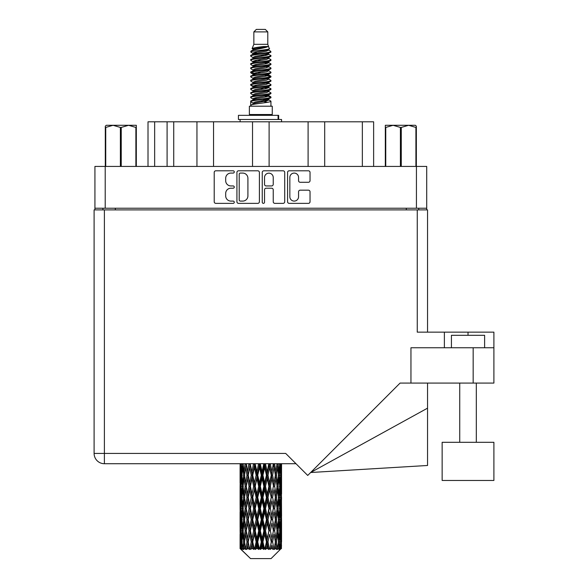 <?xml version="1.0" encoding="UTF-8"?>
<svg xmlns="http://www.w3.org/2000/svg" width="588" height="588" viewBox="0 0 588 588"><rect width="100%" height="100%" fill="white"/><g stroke="black" fill="none" stroke-linecap="round" stroke-linejoin="round"><path stroke-width="0.88" d="M289.847 196.73A4.359 4.359 0 0 0 294.206 201.089A4.359 4.359 0 0 0 298.557 196.73L298.557 191.806A1.632 1.632 0 0 1 300.189 190.174L308.413 190.174A1.632 1.632 0 0 1 310.038 191.806L310.038 201.735A1.632 1.632 0 0 1 308.413 203.367L289.193 203.367A1.632 1.632 0 0 1 287.569 201.735L287.569 172.424A1.632 1.632 0 0 1 289.193 170.799L308.413 170.799A1.632 1.632 0 0 1 310.038 172.424L310.038 180.648A1.632 1.632 0 0 1 308.413 182.28L300.189 182.28A1.632 1.632 0 0 1 298.557 180.648L298.557 177.436A4.359 4.359 0 0 0 294.206 173.078A4.359 4.359 0 0 0 289.847 177.436L289.847 196.73M263.387 203.367A1.139 1.139 0 0 0 264.526 202.228L264.526 189.851A1.632 1.632 0 0 1 266.151 188.219L271.612 188.219A1.632 1.632 0 0 1 273.236 189.851L273.236 201.735A1.632 1.632 0 0 0 274.868 203.367L283.093 203.367A1.632 1.632 0 0 0 284.717 201.735L284.717 172.424A1.632 1.632 0 0 0 283.093 170.799L263.872 170.799A1.632 1.632 0 0 0 262.248 172.424L262.248 202.228A1.139 1.139 0 0 0 263.387 203.367M259.396 201.735L259.396 172.424A1.632 1.632 0 0 0 257.764 170.799L238.552 170.799A1.632 1.632 0 0 0 236.927 172.424L236.927 201.735A1.632 1.632 0 0 0 238.552 203.367L257.764 203.367A1.632 1.632 0 0 0 259.396 201.735M426.712 208.233L94.925 208.233L94.925 166.426L426.712 166.426L426.712 209.894M230.9 173.078L233.142 173.078A1.139 1.139 0 0 0 234.281 171.939A1.139 1.139 0 0 0 233.142 170.799L215.84 170.799A1.632 1.632 0 0 0 214.208 172.424L214.208 201.735A1.632 1.632 0 0 0 215.84 203.367L233.142 203.367A1.139 1.139 0 0 0 234.281 202.228A1.139 1.139 0 0 0 233.142 201.089L230.9 201.089A5.211 5.211 0 0 1 225.689 195.877L225.689 193.43A5.211 5.211 0 0 1 230.9 188.219L233.142 188.219A1.139 1.139 0 0 0 234.281 187.08A1.139 1.139 0 0 0 233.142 185.94L230.9 185.94A5.211 5.211 0 0 1 225.689 180.729L225.689 178.289A5.211 5.211 0 0 1 230.9 173.078M308.097 166.426L308.097 121.804L269.113 121.804L269.113 166.426M196.951 166.426L196.951 121.804L173.725 121.804L173.725 166.426M252.524 166.426L252.524 121.804L213.54 121.804L213.54 166.426M94.925 208.233L94.925 209.894M102.893 209.894L102.893 208.233M418.752 208.233L418.752 209.894L418.752 208.233M148.014 166.426L148.014 121.804L173.725 121.804M362.348 166.426L362.348 121.804L324.694 121.804L324.694 166.426M362.348 121.804L373.63 121.804L373.63 166.426M213.54 121.804L196.951 121.804M269.113 121.804L252.524 121.804M324.694 121.804L308.097 121.804M240.345 173.078A1.139 1.139 0 0 0 239.206 174.217L239.206 199.942A1.139 1.139 0 0 0 240.345 201.089L242.704 201.089A5.211 5.211 0 0 0 247.916 195.877L247.916 178.289A5.211 5.211 0 0 0 242.704 173.078L240.345 173.078M273.236 177.517A4.359 4.359 0 0 0 268.885 173.159A4.359 4.359 0 0 0 264.526 177.517L264.526 184.316A1.632 1.632 0 0 0 266.151 185.94L271.612 185.94A1.632 1.632 0 0 0 273.236 184.316L273.236 177.517M451.43 347.751L451.43 335.307L484.615 335.307L484.615 347.751M493.898 442.308L442.139 442.308L442.139 480.462L493.898 480.462L493.898 442.308M281.556 478.705L281.556 493.993L281.542 475.236L281.395 482.888L281.093 475.236L281.395 467.6L281.542 475.236L281.556 463.712L295.992 463.712L104.385 463.712A10.283 10.283 0 0 1 94.102 453.421L94.102 209.894L104.385 209.894L104.385 453.421L285.702 453.421L307.722 475.442L400.075 383.082L410.953 383.082L410.953 347.751L493.898 347.751L493.898 383.082L473.164 383.082L473.164 347.751M104.385 209.894L417.26 209.894L417.26 332.154L444.381 332.154L444.381 347.751M410.953 383.082L473.164 383.082M417.26 209.894L427.542 209.894L427.542 332.154L427.542 209.894M94.102 453.421L104.385 453.421L104.385 463.712A10.283 10.283 0 0 1 94.102 453.421A10.283 10.283 0 0 0 104.385 463.712L240.102 463.712L240.147 483.123M493.898 347.751L493.898 332.154L444.381 332.154M427.542 408.16L427.542 465.483L310.655 472.509L427.542 408.16L427.542 383.082M106.266 125.288L105.296 126.199L105.296 127.442L105.296 126.199L106.266 125.288L113.05 125.288L105.73 127.442L105.73 166.426M105.296 166.426L105.296 127.442L105.73 127.442M135.887 166.426L135.887 127.442L128.566 125.288L136.32 125.288L136.32 166.426M135.887 127.442L136.32 127.442M120.378 166.426L120.378 127.442L113.05 125.288L128.566 125.288L121.238 127.442L121.238 166.426M120.378 127.442L121.238 127.442M113.05 125.288L129.103 125.288M253.854 31.892L267.79 31.892L265.298 29.4L256.339 29.4L253.854 31.892L253.854 44.328L252.09 48.591L253.546 49.605M267.79 31.892L267.79 44.328L253.854 44.328M272.266 106.207L249.378 106.207L249.378 114.506L272.266 114.506L272.266 106.207M252.112 114.506L252.112 115.336M269.532 114.506L269.532 115.336M268.04 46.518L255.251 49.091L250.98 51.259C250.863 49.833 265.284 48.29 268.04 46.518L263.703 46.518C257.301 47.246 253.428 47.937 252.09 48.591M250.98 51.259L250.958 52.229L253.546 53.758M267.79 44.328L269.377 48.863L266.386 50.127L255.251 52.2L252.95 53.236L253.274 53.611M269.554 48.591C270.406 49.796 250.348 50.899 250.701 51.942M270.656 51.259L270.943 51.942L270.171 51.942L270.656 51.259L268.371 49.752L268.694 50.127L266.386 51.163L253.274 53.898L250.701 55.566L250.958 56.382L253.274 57.764M266.401 95.741L270.943 97.042C271.568 98.424 250.076 99.806 250.701 101.187L250.701 101.709L252.95 103.003L252.95 103.856M268.099 95.227L268.694 95.748L266.386 96.785L255.251 98.858L250.701 101.187M270.943 97.042L270.686 97.851L266.386 99.894L255.251 101.967L252.95 103.003M270.943 97.564C271.568 98.946 250.076 100.328 250.701 101.709L250.701 106.207M270.943 101.187C271.568 102.569 250.076 103.958 250.701 105.34L255.251 103.003L266.386 100.93L268.694 99.894L268.371 99.519L270.943 101.187L270.943 106.207M270.171 51.942C266.651 53.148 250.084 54.361 250.701 55.566M250.701 56.088C250.076 54.706 271.568 53.324 270.943 51.942L266.386 54.272L255.251 56.345L252.95 57.381L252.95 58.418M266.401 53.236L270.943 55.566C271.568 56.948 250.076 58.337 250.701 59.719L250.958 60.527L253.546 62.049M268.371 53.898L268.694 54.272L266.386 55.309L255.251 57.381L250.701 59.719M270.943 55.566L270.686 56.382L268.371 57.764L255.251 60.49L252.95 61.534L253.274 61.909M270.943 56.088C271.568 57.47 250.076 58.851 250.701 60.233M268.371 58.043L270.943 59.719C271.568 61.101 250.076 62.482 250.701 63.864L250.958 64.673L253.546 66.194M268.694 57.381L268.694 58.418L266.386 59.454L255.251 61.534L250.701 63.864M270.943 59.719L270.686 60.527L268.371 61.909L255.251 64.643L252.95 65.68L253.274 66.054M270.943 60.233C271.568 61.615 250.076 62.997 250.701 64.379M268.694 61.534L268.694 62.571L270.943 63.864C271.568 65.246 250.076 66.628 250.701 68.01L250.958 68.818L253.274 70.2M268.694 62.571L266.386 63.607L255.251 65.68L250.701 68.01M270.943 63.864L270.686 64.673L268.371 66.054L255.251 68.789L252.95 69.825L252.95 70.861M270.943 64.379C271.568 65.76 250.076 67.15 250.701 68.531M268.099 66.194L270.943 68.01C271.568 69.391 250.076 70.773 250.701 72.155L250.958 72.971L253.546 74.492M268.371 66.341L268.694 66.716L266.386 67.752L255.251 69.825L250.701 72.155M270.943 68.01L270.686 68.818L268.371 70.2L255.251 72.934L252.95 73.97L253.274 74.353M270.943 68.531C271.568 69.913 250.076 71.295 250.701 72.677M268.371 70.487L270.943 72.155C271.568 73.537 250.076 74.926 250.701 76.308L250.958 77.116L253.546 78.638M268.694 69.825L268.694 70.861L266.386 71.898L255.251 73.97L250.701 76.308M270.943 72.155L270.686 72.971L268.371 74.353L255.251 77.087L252.95 78.123L253.274 78.498M270.943 72.677C271.568 74.059 250.076 75.44 250.701 76.822M268.099 74.492L270.943 76.308C271.568 77.689 250.076 79.071 250.701 80.453L250.958 81.262L253.274 82.643M268.371 74.632L268.694 75.007L266.386 76.043L255.251 78.123L250.701 80.453M270.943 76.308L270.686 77.116L268.371 78.498L255.251 81.232L252.95 82.269L252.95 83.305M270.943 76.822C271.568 78.204 250.076 79.586 250.701 80.975M268.371 78.777L270.943 80.453C271.568 81.835 250.076 83.217 250.701 84.599L250.958 85.407L255.243 86.414M268.694 78.123L268.694 79.159L266.386 80.196L255.251 82.269L250.701 84.599M270.943 80.453L270.686 81.262L268.371 82.643L255.251 85.378L252.95 86.414L253.546 86.936M270.943 80.975C271.568 82.357 250.076 83.739 250.701 85.12M268.099 82.783L270.943 84.599C271.568 85.98 250.076 87.362 250.701 88.744L250.958 89.56L253.274 90.942M268.371 82.93L268.694 83.305L266.386 84.341L255.251 86.414L250.701 88.744M270.943 84.599L270.686 85.407L268.371 86.789L255.251 89.523L252.95 90.559L252.95 91.596M270.943 85.12C271.568 86.502 250.076 87.884 250.701 89.266M266.401 86.414L270.943 88.744C271.568 90.133 250.076 91.515 250.701 92.897L250.958 93.705L253.274 95.087M268.371 87.075L268.694 87.45L266.386 88.487L255.251 90.559L250.701 92.897M270.943 88.744L270.686 89.56L268.371 90.942L255.251 93.676L252.95 94.712L252.95 95.748M270.943 89.266C271.568 90.648 250.076 92.029 250.701 93.411M268.371 91.221L270.943 92.897C271.568 94.278 250.076 95.66 250.701 97.042L250.958 97.851L253.546 99.372M268.694 90.559L268.694 91.596L266.386 92.632L255.251 94.712L250.701 97.042M270.943 92.897L270.686 93.705L268.371 95.087L255.251 97.821L252.95 98.858L253.274 99.232M270.943 93.411C271.568 94.793 250.076 96.182 250.701 97.564M254.053 52.523L256.669 52.935M253.215 52.891L255.243 53.236M264.967 54.574L267.591 54.985M254.053 60.821L256.669 61.233M266.401 62.563L268.429 62.909M253.215 61.189L255.243 61.534M264.967 62.865L267.591 63.276M254.053 64.967L256.669 65.378M266.401 66.716L268.429 67.054M253.215 65.334L255.243 65.68M250.907 72.42L256.669 73.676M266.401 75.007L268.429 75.352M253.215 73.632L255.243 73.978M264.967 75.308L270.737 76.565M266.401 83.305L268.429 83.643M254.053 85.701L256.669 86.113M266.401 87.45L268.429 87.796M264.967 87.752L267.591 88.163M264.967 96.042L267.591 96.454M254.053 98.145L256.669 98.556M262.836 99.372L268.429 100.232M253.215 98.512L255.243 98.858M264.967 100.195L267.591 100.607M281.498 545.157L281.365 548.648L281.093 541.923L281.395 534.286L281.424 548.648M281.556 523.173L281.556 538.461L281.542 519.704L281.395 527.333L281.093 519.704L281.395 512.052L281.542 519.704M281.542 497.47L281.395 505.114L281.093 497.47L281.395 489.819L281.556 516.227L281.483 508.576L280.572 508.576M271.083 558.6L281.086 548.648L271.083 558.6L250.561 558.6L240.169 548.648L240.249 545.392L240.352 548.648L241.359 549.479L240.683 548.648L240.367 541.923L240.735 534.286L241.256 541.923L240.683 548.648M246.989 497.47L245.703 505.114L244.534 497.47L245.703 489.819L246.989 497.47L248.129 497.47L247.607 500.947L249.033 508.576L247.607 516.227L246.276 508.576L248.129 497.47L246.276 486.357L247.607 478.705L249.033 486.357L247.607 493.993L246.747 489.135M246.989 519.704L245.703 527.333L244.534 519.704L245.703 512.052L246.989 519.704L248.129 519.704L246.747 528.031L247.607 523.173L249.033 530.81L247.607 538.461L246.276 530.81L248.129 519.704L246.747 511.354M240.529 463.712L240.249 471.767L240.102 464.123M240.551 464.123L241.543 464.123M240.47 472.671L240.249 471.767M240.161 475.236L241.073 475.236M240.102 486.357L240.249 478.705L240.551 486.357L240.249 493.993L240.102 486.357L240.102 508.576L240.249 500.947L240.551 508.576L240.249 516.227L240.102 508.576M240.367 475.236L240.735 467.6L241.256 475.236L240.735 482.888L240.367 475.236M242.227 463.712L241.543 471.767L240.984 463.712M242.271 464.123L243.373 464.123M241.999 473.766L241.543 471.767M241.095 466.115L240.735 467.6M241.256 475.236L242.315 475.236M241.095 484.372L240.735 482.888M240.47 477.794L240.249 478.705M240.551 486.357L241.543 486.357M240.161 497.47L241.073 497.47M240.47 494.905L240.249 493.993M240.367 497.47L240.735 489.819L241.256 497.47L240.735 505.114L240.367 497.47M240.955 486.357L241.543 478.705L242.271 486.357L241.543 493.993L240.955 486.357M241.852 475.236L242.653 467.6L243.579 475.236L242.653 482.888L241.852 475.236M245.093 463.712L244.042 471.767L243.109 463.712M245.159 464.123L246.313 464.123L245.703 467.6L246.989 475.236L245.703 482.888L244.534 475.236L245.703 467.6M243.579 475.236L244.718 475.236L244.042 471.767M243.175 465.123L242.653 467.6M243.175 485.365L242.653 482.888M241.999 476.699L241.543 478.705M242.271 486.357L243.373 486.357M241.999 496L241.543 493.993M241.095 488.341L240.735 489.819M241.256 497.47L242.315 497.47M240.47 500.035L240.249 500.947M240.551 508.576L241.543 508.576M241.095 506.599L240.735 505.114M240.147 511.81L240.102 530.81L240.249 523.173L240.551 530.81L240.249 538.461L240.102 530.81M240.161 519.704L241.073 519.704M240.47 517.139L240.249 516.227M240.955 508.576L241.543 500.947L242.271 508.576L241.543 516.227L240.955 508.576M241.852 497.47L242.653 489.819L243.579 497.47L242.653 505.114L241.852 497.47M243.057 486.357L244.042 478.705L245.159 486.357L244.042 493.993L243.057 486.357M248.952 463.712L247.607 471.767L246.343 463.712M249.033 464.123L250.157 464.123L250.076 463.712M253.553 463.712L251.995 471.767L250.106 463.712M246.989 475.236L248.129 475.236L246.747 466.909M248.239 475.236L249.709 467.6L251.26 475.236L249.709 482.888L247.607 471.767M245.159 486.357L246.313 486.357L245.703 482.888M244.718 475.236L244.042 478.705M243.579 497.47L244.718 497.47L244.042 493.993M243.175 487.349L242.653 489.819M243.175 507.584L242.653 505.114M241.999 498.94L241.543 500.947M242.271 508.576L243.373 508.576M240.367 519.704L240.735 512.052L241.256 519.704L240.735 527.333L240.367 519.704M241.095 510.56L240.735 512.052M241.256 519.704L242.315 519.704M241.999 518.234L241.543 516.227M240.47 522.262L240.249 523.173M240.551 530.81L241.543 530.81M241.095 528.825L240.735 527.333M240.147 534.051L240.169 548.648M240.161 541.923L241.073 541.923M240.47 539.372L240.249 538.461M241.852 519.704L242.653 512.052L243.579 519.704L242.653 527.333L241.852 519.704M243.057 508.576L244.042 500.947L245.159 508.576L244.042 516.227L243.057 508.576M250.407 464.123L250.488 463.712M253.641 464.123L254.67 464.123L254.582 463.712M258.61 463.712L256.934 471.767L255.192 464.123L254.641 463.712M251.26 475.236L252.348 475.236L250.157 464.123L249.709 467.6M252.737 475.236L254.413 467.6L256.14 475.236L254.413 482.888L252.737 475.236L252.348 475.236L251.995 471.767M249.033 486.357L250.157 486.357L248.129 475.236L247.607 478.705M250.407 486.357L251.995 478.705L253.641 486.357L251.995 493.993L249.709 482.888M248.239 497.47L247.607 493.993L248.129 497.47L250.157 486.357L249.709 489.819L251.26 497.47L249.709 505.114L248.239 497.47L249.709 489.819M246.313 486.357L245.703 489.819M245.159 508.576L246.313 508.576L245.703 505.114M244.718 497.47L244.042 500.947M243.579 519.704L244.718 519.704L244.042 516.227M243.175 509.575L242.653 512.052M240.955 530.81L241.543 523.173L242.271 530.81L241.543 538.461L240.955 530.81M241.999 521.174L241.543 523.173M242.271 530.81L243.373 530.81M243.175 529.817L242.653 527.333M241.095 532.794L240.735 534.286M241.256 541.923L242.315 541.923M241.999 540.46L241.543 538.461M280.645 548.648L281.365 548.648M240.47 544.488L240.249 545.392M243.057 530.81L244.042 523.173L245.159 530.81L244.042 538.461L243.057 530.81M255.192 464.123L255.288 463.712M240.793 548.648L241.756 549.479L241.271 548.648L241.543 545.392L241.837 548.648L243.006 549.479L241.852 541.923L242.653 534.286L243.579 541.923L242.756 548.648L243.777 549.479L244.042 545.392L244.505 548.648L245.769 549.479L244.534 541.923L245.703 534.286L246.989 541.923L245.857 548.648L246.872 549.479L247.607 545.392L248.202 548.648L249.488 549.479L248.239 541.923L249.709 534.286L251.26 541.923L249.893 548.648L250.841 549.479L251.995 545.392L252.686 548.648L253.913 549.479L254.207 548.648L252.737 541.923L254.413 534.286L256.14 541.923L254.619 548.648L255.435 549.479L256.192 548.648L256.934 545.392L257.684 548.648L258.771 549.479L259.301 548.648L257.735 541.923L259.521 534.286L261.307 541.923L259.734 548.648L260.374 549.479L261.359 548.648L262.123 545.392L262.88 548.648L263.762 549.479L264.497 548.648L262.932 541.923L264.71 534.286L266.452 541.923L264.916 548.648L265.335 549.479L266.504 548.648L267.231 545.392L267.952 548.648L268.562 549.479L269.451 548.648L267.996 541.923L269.649 534.286L271.237 541.923L270.017 549.479L271.281 548.648L271.935 545.392L272.883 549.479L273.868 548.648L272.611 541.923L274.037 534.286L275.368 541.923L274.118 549.479L275.404 548.648L275.941 545.392L276.441 549.479L277.47 548.648L276.485 541.923L277.595 534.286L278.587 541.923L277.382 549.479L278.616 548.648L278.991 545.392L279.021 549.479L280.02 548.648L279.374 541.923L280.101 534.286L280.689 541.923L280.182 548.648L279.609 549.479L280.704 548.648L280.91 545.392L281.086 548.648L280.704 548.648M240.352 548.648L250.561 558.6M279.344 548.648L278.616 548.648M276.448 548.648L275.404 548.648M272.567 548.648L271.281 548.648M269.848 548.648L269.451 548.648M267.952 548.648L266.504 548.648M264.916 548.648L264.497 548.648M262.88 548.648L261.359 548.648M259.734 548.648L259.301 548.648M257.684 548.648L256.192 548.648M254.619 548.648L254.207 548.648M252.686 548.648L251.311 548.648M249.893 548.648L249.525 548.648M248.202 548.648L247.026 548.648M244.505 548.648L243.608 548.648M241.837 548.648L241.271 548.648M258.705 464.123L259.573 464.123L259.477 463.712M263.806 463.712L262.123 471.767L260.33 464.123L259.565 463.712M256.14 475.236L257.088 475.236L254.67 464.123L254.413 467.6M257.735 475.236L259.521 467.6L261.307 475.236L259.521 482.888L257.735 475.236L257.088 475.236L256.934 471.767M253.641 486.357L254.67 486.357L252.348 475.236L251.995 478.705M255.192 486.357L256.934 478.705L258.705 486.357L256.934 493.993L255.192 486.357L254.67 486.357L254.413 482.888M251.26 497.47L252.348 497.47L250.157 486.357L254.758 463.712M252.737 497.47L254.413 489.819L256.14 497.47L254.413 505.114L252.737 497.47L252.348 497.47L251.995 493.993M249.033 508.576L250.157 508.576L248.129 497.47L246.747 505.805M250.407 508.576L251.995 500.947L253.641 508.576L251.995 516.227L249.709 505.114M248.239 519.704L249.709 512.052L251.26 519.704L249.709 527.333L247.607 516.227M246.313 508.576L245.703 512.052M245.159 530.81L246.313 530.81L245.703 527.333M244.718 519.704L244.042 523.173M243.175 531.809L242.653 534.286M243.579 541.923L244.718 541.923L244.042 538.461M241.999 543.393L241.543 545.392M260.33 464.123L260.433 463.712M263.902 464.123L264.549 464.123L264.46 463.712M268.819 463.712L267.231 471.767L265.504 464.123L264.549 464.123L264.571 463.712M261.307 475.236L262.072 475.236L259.573 464.123L259.521 467.6M262.932 475.236L264.71 467.6L266.452 475.236L264.71 482.888L262.932 475.236L262.072 475.236L262.123 471.767M258.705 486.357L259.573 486.357L257.088 475.236L256.934 478.705M260.33 486.357L262.123 478.705L263.902 486.357L262.123 493.993L260.33 486.357L259.573 486.357L259.521 482.888M256.14 497.47L257.088 497.47L254.67 486.357L254.413 489.819M257.735 497.47L259.521 489.819L261.307 497.47L259.521 505.114L257.735 497.47L257.088 497.47L256.934 493.993M253.641 508.576L254.67 508.576L252.348 497.47L251.995 500.947M255.192 508.576L256.934 500.947L258.705 508.576L256.934 516.227L255.192 508.576L254.67 508.576L254.413 505.114M251.26 519.704L252.348 519.704L250.157 508.576L249.709 512.052M252.737 519.704L254.413 512.052L256.14 519.704L254.413 527.333L252.737 519.704L252.348 519.704L251.995 516.227M249.033 530.81L250.157 530.81L248.129 519.704L259.668 463.712M250.407 530.81L251.995 523.173L253.641 530.81L251.995 538.461L249.709 527.333M246.989 541.923L248.129 541.923L246.747 533.595M248.239 541.923L247.607 538.461M246.313 530.81L245.703 534.286M244.718 541.923L244.042 545.392M265.504 464.123L265.6 463.712M268.907 464.123L269.216 463.712M273.324 463.712L271.935 471.767L270.377 464.123L269.297 464.123L269.341 463.712M266.452 475.236L266.974 475.236L264.549 464.123L264.71 467.6M267.996 475.236L269.649 467.6L271.237 475.236L269.649 482.888L267.996 475.236L266.974 475.236L267.231 471.767M263.902 486.357L264.549 486.357L262.072 475.236L262.123 478.705M265.504 486.357L267.231 478.705L268.907 486.357L267.231 493.993L265.504 486.357L264.549 486.357L264.71 482.888M261.307 497.47L262.072 497.47L259.573 486.357L259.521 489.819M262.932 497.47L264.71 489.819L266.452 497.47L264.71 505.114L262.932 497.47L262.072 497.47L262.123 493.993M258.705 508.576L259.573 508.576L257.088 497.47L256.934 500.947M260.33 508.576L262.123 500.947L263.902 508.576L262.123 516.227L260.33 508.576L259.573 508.576L259.521 505.114M256.14 519.704L257.088 519.704L254.67 508.576L254.413 512.052M257.735 519.704L259.521 512.052L261.307 519.704L259.521 527.333L257.735 519.704L257.088 519.704L256.934 516.227M253.641 530.81L254.67 530.81L252.348 519.704L251.995 523.173M255.192 530.81L256.934 523.173L258.705 530.81L256.934 538.461L255.192 530.81L254.67 530.81L254.413 527.333M251.26 541.923L252.348 541.923L250.157 530.81L249.709 534.286M252.737 541.923L252.348 541.923L251.995 538.461M249.488 549.479L248.129 541.923L247.607 545.392M270.377 464.123L270.465 463.712M273.405 464.123L273.442 463.712M271.237 475.236L273.574 463.712L275.368 475.236L274.037 482.888L272.611 475.236L274.037 467.6L274.897 472.458L273.508 464.123L274.728 463.712M272.611 475.236L271.487 475.236L269.297 464.123L269.649 467.6M273.405 486.357L271.935 493.993L270.377 486.357L271.935 478.705L273.508 486.357L271.487 475.236L271.935 471.767M268.907 486.357L269.297 486.357L266.974 475.236L267.231 478.705M270.377 486.357L269.297 486.357L269.649 482.888M266.452 497.47L266.974 497.47L264.549 486.357L264.71 489.819M267.996 497.47L269.649 489.819L271.237 497.47L269.649 505.114L267.996 497.47L266.974 497.47L267.231 493.993M263.902 508.576L264.549 508.576L262.072 497.47L262.123 500.947M265.504 508.576L267.231 500.947L268.907 508.576L267.231 516.227L265.504 508.576L264.549 508.576L264.71 505.114M261.307 519.704L262.072 519.704L259.573 508.576L259.521 512.052M262.932 519.704L264.71 512.052L266.452 519.704L264.71 527.333L262.932 519.704L262.072 519.704L262.123 516.227M258.705 530.81L259.573 530.81L257.088 519.704L256.934 523.173M260.33 530.81L262.123 523.173L263.902 530.81L262.123 538.461L260.33 530.81L259.573 530.81L259.521 527.333M256.14 541.923L257.088 541.923L254.67 530.81L254.413 534.286M257.735 541.923L257.088 541.923L256.934 538.461M253.913 549.479L252.348 541.923L251.995 545.392M277.044 463.712L275.941 471.767L274.655 464.123M276.485 475.236L277.595 467.6L278.587 475.236L277.595 482.888L276.485 475.236L275.331 475.236L275.941 471.767M274.655 486.357L275.941 478.705L277.11 486.357L275.941 493.993L274.655 486.357L273.508 486.357L274.037 482.888M271.237 497.47L269.297 486.357L271.487 475.236L271.935 478.705M272.611 497.47L274.037 489.819L275.368 497.47L274.037 505.114L272.611 497.47L271.487 497.47L271.935 493.993M268.907 508.576L269.297 508.576L266.974 497.47L269.297 486.357L269.649 489.819M270.377 508.576L271.935 500.947L273.405 508.576L271.935 516.227L270.377 508.576L269.297 508.576L269.649 505.114M266.452 519.704L266.974 519.704L264.549 508.576L266.974 497.47L267.231 500.947M267.996 519.704L269.649 512.052L271.237 519.704L269.649 527.333L267.996 519.704L266.974 519.704L267.231 516.227M263.902 530.81L264.549 530.81L262.072 519.704L264.549 508.576L264.71 512.052M265.504 530.81L267.231 523.173L268.907 530.81L267.231 538.461L265.504 530.81L264.549 530.81L264.71 527.333M261.307 541.923L262.072 541.923L259.573 530.81L262.072 519.704L262.123 523.173M262.932 541.923L262.072 541.923L262.123 538.461M258.771 549.479L257.088 541.923L259.573 530.81L259.521 534.286M255.435 549.479L257.088 541.923L256.934 545.392M279.748 463.712L278.991 471.767L278.117 463.712M278.065 464.123L276.926 464.123L277.595 467.6M278.462 474.237L278.991 471.767M278.065 486.357L278.991 478.705L279.785 486.357L278.991 493.993L278.065 486.357L276.926 486.357L277.595 482.888M275.331 475.236L275.941 478.705M274.897 494.684L274.037 489.819M276.485 497.47L277.595 489.819L278.587 497.47L277.595 505.114L276.485 497.47L275.331 497.47L275.941 493.993M273.405 508.576L271.935 500.947M274.655 508.576L275.941 500.947L277.11 508.576L275.941 516.227L274.655 508.576L273.508 508.576L274.037 505.114M271.237 519.704L269.649 512.052M272.611 519.704L274.037 512.052L275.368 519.704L274.037 527.333L272.611 519.704L271.487 519.704L271.935 516.227M268.907 530.81L269.297 530.81L266.974 519.704L267.231 523.173M270.377 530.81L271.935 523.173L273.405 530.81L271.935 538.461L270.377 530.81L269.297 530.81L269.649 527.333M266.452 541.923L266.974 541.923L264.549 530.81L264.71 534.286M267.996 541.923L266.974 541.923L267.231 538.461M263.762 549.479L262.072 541.923L262.123 545.392M279.374 475.236L280.101 467.6L280.689 475.236L280.101 482.888L279.374 475.236L278.264 475.236M281.262 463.712L280.91 471.767L280.417 463.712M280.388 464.123L279.329 464.123M280.549 473.252L280.91 471.767M279.645 465.593L280.101 467.6M279.645 484.887L280.101 482.888M278.462 476.229L278.991 478.705M278.462 496.47L278.991 493.993M276.926 486.357L277.595 489.819M278.065 508.576L278.991 500.947L279.785 508.576L278.991 516.227L278.065 508.576L276.926 508.576L277.595 505.114M275.331 497.47L275.941 500.947M274.897 516.925L274.037 512.052M276.485 519.704L277.595 512.052L278.587 519.704L277.595 527.333L276.485 519.704L275.331 519.704L275.941 516.227M273.405 530.81L271.935 523.173M274.655 530.81L275.941 523.173L277.11 530.81L275.941 538.461L274.655 530.81L273.508 530.81L274.037 527.333M271.237 541.923L269.649 534.286M272.611 541.923L271.487 541.923L271.935 538.461M268.562 549.479L266.974 541.923L267.231 545.392M279.374 497.47L280.101 489.819L280.689 497.47L280.101 505.114L279.374 497.47L278.264 497.47M280.388 486.357L280.91 478.705L280.91 493.993L280.388 486.357L279.329 486.357M281.556 471.767L281.49 463.712M281.483 464.123L280.572 464.123M281.167 466.688L281.395 467.6M281.093 475.236L280.101 475.236M281.167 483.799L281.395 482.888M280.549 477.221L280.91 478.705M280.549 495.478L280.91 493.993M279.645 487.827L280.101 489.819M279.645 507.113L280.101 505.114M278.462 498.462L278.991 500.947M278.462 518.712L278.991 516.227M276.926 508.576L277.595 512.052M278.065 530.81L278.991 523.173L279.785 530.81L278.991 538.461L278.065 530.81L276.926 530.81L277.595 527.333M275.331 519.704L275.941 523.173M274.897 539.152L274.037 534.286M276.485 541.923L275.331 541.923L275.941 538.461M272.883 549.479L271.935 545.392M279.374 519.704L280.101 512.052L280.689 519.704L280.101 527.333L279.374 519.704L278.264 519.704M280.388 508.576L280.91 500.947L280.91 516.227L280.388 508.576L279.329 508.576M281.483 486.357L280.572 486.357M281.167 488.915L281.395 489.819M281.093 497.47L280.101 497.47M281.167 506.025L281.395 505.114M280.549 499.455L280.91 500.947M280.549 517.719L280.91 516.227M279.645 510.046L280.101 512.052M279.645 529.34L280.101 527.333M278.462 520.696L278.991 523.173M278.462 540.931L278.991 538.461M276.926 530.81L277.595 534.286M275.331 541.923L275.941 545.392M280.388 530.81L280.91 523.173L280.91 538.461L280.388 530.81L279.329 530.81M281.167 511.141L281.395 512.052M281.093 519.704L280.101 519.704M281.167 528.245L281.395 527.333M280.549 521.688L280.91 523.173M280.549 539.946L280.91 538.461M279.645 532.28L280.101 534.286M279.374 541.923L278.264 541.923M278.462 542.915L278.991 545.392M281.483 530.81L280.572 530.81M281.542 541.923L281.556 538.461M281.167 533.375L281.395 534.286M281.093 541.923L280.101 541.923M280.549 543.907L280.91 545.392M263.703 46.518L255.251 48.054L252.95 49.091L253.274 49.465M268.429 86.076L268.371 86.789M260.822 100.93L267.591 102.29M257.809 59.976L260.822 60.49M253.274 99.519L252.95 99.894L252.95 98.858M260.822 55.309L263.836 55.831M268.429 73.632L268.694 75.007M260.822 88.487L263.836 89.008M257.809 72.42L260.822 72.934M253.274 87.075L252.95 87.45L252.95 86.414M266.401 98.858L268.371 99.519M274.118 549.479L274.897 544.701M270.017 549.479L274.897 522.482M265.335 549.479L274.897 500.248M260.374 549.479L269.297 508.576L274.897 478.015M250.841 549.479L269.385 463.712M246.872 549.479L252.348 519.704L264.644 463.712M246.747 483.579L250.231 463.712M238.427 119.482L238.427 115.336L278.653 115.336L278.653 119.482L238.427 119.482M281.556 121.804L281.556 119.482L278.653 119.482M240.088 119.482L240.088 121.804M416.348 126.199L415.378 125.288L416.348 126.199L416.348 166.426M415.914 166.426L415.914 127.442L408.594 125.288L415.378 125.288M415.914 127.442L416.348 127.442M400.406 166.426L400.406 127.442L393.078 125.288L408.594 125.288L401.266 127.442L401.266 166.426M400.406 127.442L401.266 127.442M385.324 166.426L385.324 125.288L393.078 125.288L385.757 127.442L385.757 166.426M385.324 127.442L385.757 127.442M390.88 125.288L393.078 125.288M408.594 125.288L409.204 125.288M105.215 166.426L105.215 208.233M416.429 208.233L416.429 166.426M406.308 209.894L406.308 208.233M115.336 208.233L115.336 209.894M154.651 121.804L154.651 166.426M167.095 166.426L167.095 121.804M468.019 335.307L468.019 332.154M278.08 119.482L278.08 115.336M476.317 442.308L476.317 383.082M459.728 442.308L459.728 383.082M240.088 467.6L240.088 482.888M240.088 489.819L240.088 505.114M240.088 512.052L240.088 527.333M240.088 534.286L240.088 548.648M252.95 49.091L252.95 50.127M268.694 53.236L268.694 54.272M252.95 65.68L252.95 66.716M252.95 73.97L252.95 75.007M268.694 86.414L268.694 87.45M268.694 94.712L268.694 95.748M268.371 95.366L270.686 96.748M250.958 85.407L253.274 86.789M268.694 49.091L268.694 50.127M252.95 53.236L252.95 54.272M252.95 61.534L252.95 62.571M268.694 65.68L268.694 66.716M252.95 78.123L252.95 79.159M268.694 82.269L268.694 83.305M268.694 98.858L268.694 99.894"/></g></svg>
